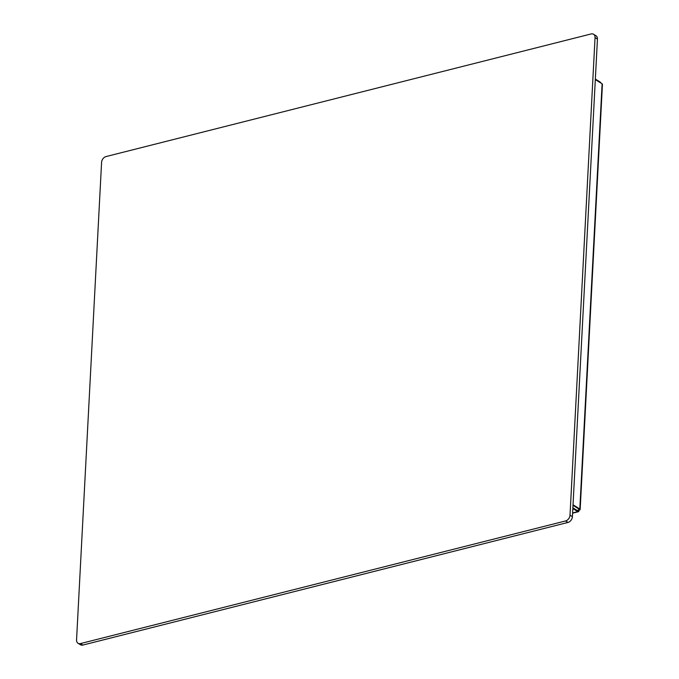 <?xml version="1.0" encoding="UTF-8"?>
<svg xmlns="http://www.w3.org/2000/svg" width="679" height="679" viewBox="0 0 679 679"><rect width="100%" height="100%" fill="white"/><g stroke="black" fill="none" stroke-linecap="round" stroke-linejoin="round"><path stroke-width="1.02" d="M577.362 510.6L578.491 509.853L578.949 510.616A1.85 1.01 -104.2 0 1 578.321 511.745A1.85 1.01 -104.2 0 1 577.778 511.635L572.838 508.563M578.466 510.319A1.027 0.56 -104.2 0 1 578.118 510.947A1.027 0.56 -104.2 0 1 577.821 510.888L572.872 507.816M578.491 509.853L578.907 509.751A1.027 0.424 -177 0 0 579.34 509.428A1.027 0.424 -177 0 0 579.145 509.165L573.008 505.346M578.966 510.15L579.391 510.048A1.85 0.764 -177 0 0 580.163 509.471L602.443 84.289A1.85 0.764 -177 0 0 602.103 83.814L595.313 79.596M601.042 83.152A1.85 1.01 75.8 0 0 600.287 82.142L595.347 79.07M580.163 509.471A1.85 0.764 -177 0 0 579.815 508.995L573.034 504.777M78.017 643.251L80.411 644.736A5.152 3.751 -58.1 0 0 82.889 645.05L567.984 522.431A5.152 3.751 -58.1 0 0 572.405 516.694L597.444 39.068A5.152 3.751 -58.1 0 0 595.975 35.749L593.582 34.264A5.152 3.751 -58.1 0 0 591.112 33.95L106.017 156.569A5.152 3.751 -58.1 0 0 101.587 162.306L76.557 639.932A5.152 3.751 -58.1 0 0 78.017 643.251A5.152 3.751 -58.1 0 0 80.495 643.565L565.59 520.946A5.152 3.751 -58.1 0 0 570.012 515.208L595.05 37.574A5.152 3.751 -58.1 0 0 593.582 34.264M572.609 512.942L577.778 511.635M578.949 509.038L578.907 509.751M602.103 83.814L579.815 508.995M597.444 39.068L595.05 37.574M572.405 516.694L570.012 515.208M567.984 522.431L565.59 520.946M82.889 645.05L80.495 643.565M572.592 513.197L578.321 511.745"/></g></svg>
